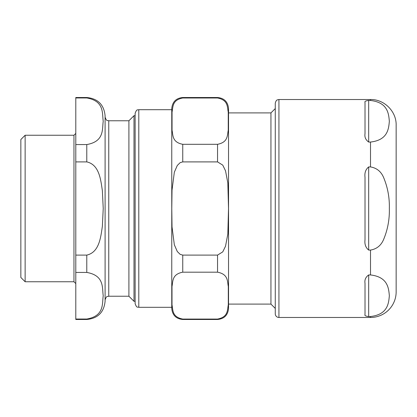 <?xml version="1.0" encoding="UTF-8"?>
<svg xmlns="http://www.w3.org/2000/svg" width="417" height="417" viewBox="0 0 417 417"><rect width="100%" height="100%" fill="white"/><g stroke="black" fill="none" stroke-linecap="round" stroke-linejoin="round"><path stroke-width="0.63" d="M73.96 281.756L73.96 135.244L25.135 135.244L20.85 139.528L20.85 277.472L25.135 281.756L73.96 281.756L75.795 283.591M86.783 272.437C104.578 275.538 102.05 287.938 103.228 295.736C102.05 303.534 104.578 315.935 86.783 319.036L75.795 319.036L75.795 272.437L86.783 272.437L86.783 255.1L75.795 255.1L75.795 161.9L86.783 161.9C99.309 164.668 100.742 179.816 102.363 190.647L103.228 208.5L102.363 226.353C100.742 237.184 99.309 252.332 86.783 255.1M86.783 97.964C104.578 101.065 102.05 113.466 103.228 121.264C102.05 129.061 104.578 141.462 86.783 144.563L75.795 144.563L75.795 97.964L86.783 97.964L86.783 97.515C97.906 98.6 104.01 104.703 105.1 115.827L105.1 301.173C104.01 312.297 97.906 318.4 86.783 319.485L86.783 319.036M75.795 144.563L75.795 161.9M86.783 97.515L75.795 97.515L75.795 97.964M75.795 255.1L75.795 272.437M75.795 319.036L75.795 319.485L86.783 319.485M133.998 115.681L128.905 120.774L128.905 296.226L133.998 301.319L135.134 301.319L135.134 303.644L135.134 113.356L135.134 115.681L133.998 115.681L133.998 301.319M128.905 120.774L108.759 120.774L108.759 296.226C107.675 296.93 106.841 294.882 105.1 299.891M25.135 135.244L25.135 281.756M275.272 308.429L270.946 304.102L228.537 304.102M270.946 304.102L270.946 112.898L228.537 112.898M138.798 109.692L138.798 307.308L171.762 307.308L171.762 308.497L171.762 108.503L171.762 109.692L138.798 109.692C137.777 110.385 136.938 108.295 135.134 113.356M171.762 108.503C172.414 101.826 176.078 98.162 182.75 97.515L182.75 97.995C171.997 100.075 173.149 107.07 172.049 112.058L172.049 130.245C173.149 135.238 171.997 142.228 182.75 144.308L182.75 161.9L180.18 162.635L177.298 165.466L174.332 172.226L172.023 190.204L171.788 208.5L172.023 226.796L174.332 244.774L177.298 251.534L180.18 254.365L182.75 255.1L182.75 272.181C171.867 274.287 173.076 281.371 172.002 286.422L172.002 304.827C173.076 309.873 171.867 316.956 182.75 319.062L182.75 319.485C176.078 318.838 172.414 315.174 171.762 308.497M182.75 144.308L217.549 144.308C228.302 142.228 227.15 135.238 228.25 130.245L228.25 112.058C227.15 107.07 228.302 100.075 217.549 97.995L182.75 97.995M182.75 255.1L217.549 255.1L222.756 251.878L225.529 246.181L227.828 234.026L228.516 208.5L227.828 182.974L225.529 170.819L222.756 165.122L217.549 161.9L182.75 161.9M182.75 319.062L217.549 319.062C228.438 316.956 227.223 309.873 228.302 304.827L228.302 286.422C227.223 281.371 228.438 274.287 217.549 272.181L182.75 272.181M182.75 97.515L217.549 97.515C224.221 98.162 227.885 101.826 228.537 108.503L228.537 308.497C227.885 315.174 224.221 318.838 217.549 319.485L217.549 319.062M368.68 142.051L368.68 100.476C365.673 100.794 364.453 101.456 365.016 102.462C364.453 101.456 365.673 100.794 368.68 100.476L370.51 100.476C387.966 102.478 388.67 113.935 389.342 121.264C388.67 128.598 387.966 140.055 370.51 142.051L368.68 142.051C365.673 139.903 364.453 137.125 365.016 133.721L365.016 102.462M368.68 166.925L370.51 166.925C376.827 167.994 381.242 171.642 383.755 177.871C387.753 187.593 389.614 197.804 389.342 208.5C389.614 219.196 387.753 229.407 383.755 239.129C381.242 245.358 376.827 249.006 370.51 250.075L368.68 250.075C365.673 247.609 364.453 244.169 365.016 239.754L365.016 177.246C364.453 172.831 365.673 169.391 368.68 166.925L368.68 250.075M368.68 274.949L370.51 274.949C387.966 276.945 388.67 288.402 389.342 295.736C388.67 303.065 387.966 314.522 370.51 316.524L368.68 316.524C365.673 316.206 364.453 315.544 365.016 314.538L365.016 283.279C364.453 279.875 365.673 277.096 368.68 274.949L368.68 316.524C365.673 316.206 364.453 315.544 365.016 314.538M370.51 316.524L370.51 317.473A25.64 25.64 0 0 0 396.15 291.832L396.15 125.168C396.504 111.464 384.208 99.173 370.51 99.527L278.937 99.527L277.456 99.84C277.477 100.148 276.341 99.272 275.272 103.192L275.272 313.808A3.664 3.664 0 0 0 278.937 317.473L278.937 99.527M396.15 208.5L396.15 291.832M86.783 144.563L86.783 161.9M217.549 97.515L217.549 97.995M217.549 144.308L217.549 161.9M217.549 255.1L217.549 272.181M370.51 100.476L370.51 99.527M370.51 166.925L370.51 142.051M370.51 274.949L370.51 250.075M108.759 120.774C107.675 120.07 106.841 122.118 105.1 117.109M108.759 296.226L128.905 296.226M73.96 135.244L75.795 133.409M138.798 307.308C137.746 306.61 136.906 308.679 135.134 303.644M270.946 112.898L275.272 108.571M182.75 319.485L217.549 319.485M370.51 317.473L278.937 317.473"/></g></svg>
